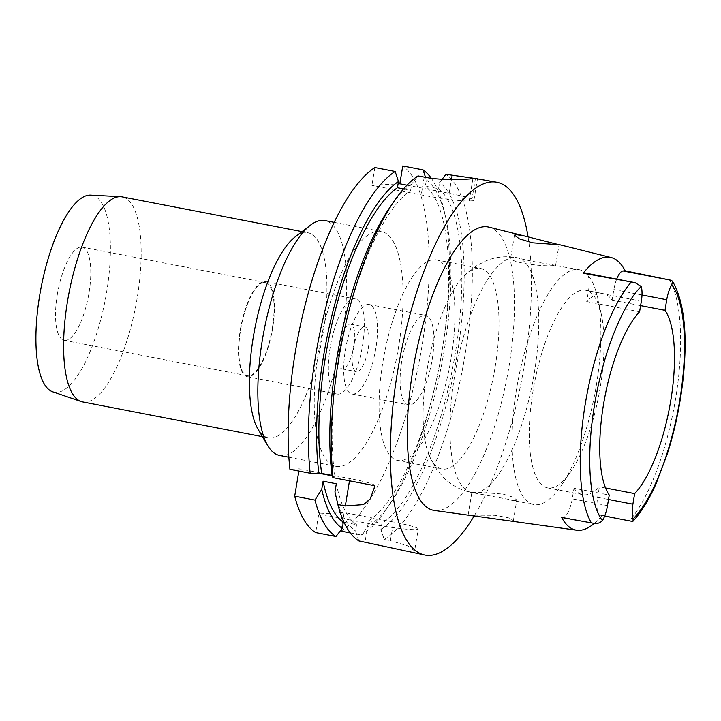 <?xml version="1.0" encoding="UTF-8"?>
<svg xmlns="http://www.w3.org/2000/svg" width="721" height="721" viewBox="0 0 721 721"><rect width="100%" height="100%" fill="white"/><g stroke="black" fill="none" stroke-linecap="round" stroke-linejoin="round"><path stroke-width="0.54" stroke-dasharray="3.6 2.7" d="M561.632 517.471L563.038 517.39A18.53 6.029 100.9 0 0 572.249 498.815L573.997 488.234L609.245 495.039M573.997 488.234A100.616 32.76 100.9 0 0 582.784 494.669A100.616 32.76 100.9 0 0 599.394 486.792L597.646 497.373A18.53 6.029 100.9 0 0 600.323 515.218A18.53 6.029 100.9 0 0 600.818 515.254L602.224 515.173A136.684 44.504 -79.1 0 1 594.347 523.347M600.251 387.177A100.616 32.76 -79.1 0 1 570.5 472.075A100.616 32.76 -79.1 0 1 547.554 487.865A100.616 32.76 -79.1 0 1 533.017 390.98A100.616 32.76 -79.1 0 1 585.713 290.293A100.616 32.76 -79.1 0 1 601.134 313.482A100.616 32.76 -79.1 0 1 600.251 387.177M605.55 487.982L599.394 486.792M602.224 515.173L631.975 521.337M434.312 510.441A144.272 46.973 100.9 0 0 509.089 365.917A144.272 46.973 100.9 0 0 489.036 227.16M468.181 515.136L494.939 515.29L508.332 517.75L513.406 520.436L512.054 520.932L507.296 520.571M616.68 279.108A18.53 6.029 100.9 0 0 613.868 289.545L612.111 300.125A100.616 32.76 100.9 0 0 603.324 293.69A100.616 32.76 100.9 0 0 586.714 301.567L588.471 290.987A18.53 6.029 100.9 0 0 585.794 273.142M612.111 300.125L640.608 305.632M639.59 311.778L586.714 301.567M596.42 384.852A119.596 38.934 100.9 0 0 597.466 297.259A119.596 38.934 100.9 0 0 579.143 269.681A119.596 38.934 100.9 0 0 516.497 389.376A119.596 38.934 100.9 0 0 533.774 504.538A119.596 38.934 100.9 0 0 561.055 485.774A119.596 38.934 100.9 0 0 596.42 384.852M515.425 500.581L516.786 499.986L513.19 497.184L502.988 494.065L477.969 492.236L471.904 492.578L515.425 500.581M426.931 370.612A102.13 33.247 100.9 0 0 429.301 455.978A102.13 33.247 100.9 0 0 441.685 468.956A102.13 33.247 100.9 0 0 495.183 366.746A102.13 33.247 100.9 0 0 480.429 268.401A102.13 33.247 100.9 0 0 464.108 275.837A102.13 33.247 100.9 0 0 426.931 370.612M464.108 275.837L476.112 266.004L485.657 260.993C495.597 256.838 506.061 255.73 517.038 257.685A119.596 38.934 -79.1 0 0 516.804 257.64C531.503 261.975 563.407 266.274 554.377 265.31C547.455 267.176 510.315 263.129 510.738 257.983L512.072 257.181L517.038 257.685A119.596 38.934 -79.1 0 1 534.315 372.847A119.596 38.934 -79.1 0 1 477.969 492.236M471.904 492.578A119.596 38.934 -79.1 0 1 471.669 492.542A119.596 38.934 -79.1 0 1 454.392 377.371A119.596 38.934 -79.1 0 1 510.738 257.983L510.711 257.739M579.143 269.681L554.377 265.31M451.121 358.238A102.13 33.247 -79.1 0 1 397.622 460.449A102.13 33.247 -79.1 0 1 382.869 362.104A102.13 33.247 -79.1 0 1 436.367 259.893A102.13 33.247 -79.1 0 1 451.121 358.238M432.221 359.31A45.558 14.835 100.9 0 0 425.633 315.438A45.558 14.835 100.9 0 0 401.777 361.032A45.558 14.835 100.9 0 0 408.356 404.905A45.558 14.835 100.9 0 0 432.221 359.31M345.377 350.136A45.558 14.835 -79.1 0 1 369.242 304.541A45.558 14.835 -79.1 0 1 375.821 348.414A45.558 14.835 -79.1 0 1 351.956 394.008A45.558 14.835 -79.1 0 1 345.377 350.136M368.215 348.847A22.784 7.417 100.9 0 0 364.925 326.91A22.784 7.417 100.9 0 0 352.993 349.703A22.784 7.417 100.9 0 0 356.282 371.639A22.784 7.417 100.9 0 0 368.215 348.847M338.717 346.945A22.784 7.417 -79.1 0 1 350.649 324.153A22.784 7.417 -79.1 0 1 353.939 346.089A22.784 7.417 -79.1 0 1 342.006 368.882A22.784 7.417 -79.1 0 1 338.717 346.945M362.501 345.602A48.406 15.763 100.9 0 0 355.507 298.99A48.406 15.763 100.9 0 0 330.155 347.432A48.406 15.763 100.9 0 0 337.14 394.045A48.406 15.763 100.9 0 0 362.501 345.602M240.273 330.074A48.406 15.763 -79.1 0 1 265.625 281.623A48.406 15.763 -79.1 0 1 272.619 328.244A48.406 15.763 -79.1 0 1 247.267 376.686A48.406 15.763 -79.1 0 1 240.273 330.074M272.304 328.262A47.46 15.447 100.9 0 0 265.445 282.56A47.46 15.447 100.9 0 0 240.589 330.056A47.46 15.447 100.9 0 0 247.447 375.758A47.46 15.447 100.9 0 0 272.304 328.262M57.301 294.646A47.46 15.447 -79.1 0 1 82.158 247.15A47.46 15.447 -79.1 0 1 89.016 292.852A47.46 15.447 -79.1 0 1 64.16 340.348A47.46 15.447 -79.1 0 1 57.301 294.646M52.705 391.818A100.264 32.643 100.9 0 0 106.663 291.852A100.264 32.643 100.9 0 0 90.702 195.121M82.582 401.912A104.41 33.995 100.9 0 0 137.269 297.422A104.41 33.995 100.9 0 0 122.182 196.878M295.268 236.821A104.41 33.995 -79.1 0 1 307.966 232.766A104.41 33.995 -79.1 0 1 323.053 333.309A104.41 33.995 -79.1 0 1 268.365 437.8A104.41 33.995 -79.1 0 1 258.082 429.31M279.586 455.438A119.596 38.934 100.9 0 0 342.223 335.743A119.596 38.934 100.9 0 0 324.946 220.581M398.623 346.639A119.596 38.934 -79.1 0 1 335.977 466.325A119.596 38.934 -79.1 0 1 318.7 351.163A119.596 38.934 -79.1 0 1 381.346 231.477A119.596 38.934 -79.1 0 1 398.623 346.639M298.855 471.047L299.224 468.803L289.932 469.326M341.312 529.629L344.142 512.505L318.772 513.938L315.69 532.576M341.06 531.134A189.839 61.808 100.9 0 0 422.091 345.314A189.839 61.808 100.9 0 0 402.769 165.965M374.866 167.542L371.91 185.369L398.073 183.891M332.21 476.509L334.995 476.347L332.111 475.797M374.523 485.666A37.97 2.938 9.4 0 0 374.623 485.494A37.97 2.938 9.4 0 0 349.856 478.582L299.224 468.803M406.995 185.18L449.165 193.327A37.97 2.938 -170.6 0 1 473.94 200.249A37.97 2.938 -170.6 0 1 471.723 200.853L469.191 200.997A37.97 2.938 -170.6 0 1 421.253 194.904L371.91 185.369M403.562 188.92L410.655 190.29L411.682 184.062L418.036 175.879M442.108 179.241L439.594 182.476L438.566 188.713L425.345 186.162L426.372 179.926L425.516 177.321M431.266 178.213A189.839 61.808 -79.1 0 1 444.028 210.199A189.839 61.808 -79.1 0 1 442.37 349.225A189.839 61.808 -79.1 0 1 386.231 509.423A189.839 61.808 -79.1 0 1 361.338 535.054L367.674 526.916L368.701 520.715L381.923 523.266L380.895 529.466L384.23 539.479L390.403 540.669L393.495 522.031L344.142 512.505M350.298 532.918L361.338 535.054M404.157 551.033L414.62 550.961L418.261 528.953A37.97 2.938 9.4 0 1 416.053 529.565A37.97 2.938 9.4 0 1 368.116 523.473L318.772 513.938M418.261 528.953A37.97 2.938 9.4 0 0 393.495 522.031M358.86 540.912L355.525 530.908L356.553 524.699L344.043 522.283M414.62 550.961L408.239 546.004L390.403 540.669M384.23 539.479A189.839 61.808 100.9 0 0 465.261 353.65A189.839 61.808 100.9 0 0 445.939 174.302M528.069 236.894A189.839 61.808 -79.1 0 1 524.311 365.06A189.839 61.808 -79.1 0 1 474.391 515.569M411.682 184.062A180.809 58.87 100.9 0 0 390.052 207.143M334.995 476.347A174.653 56.86 -79.1 0 1 338.636 359.608A174.653 56.86 -79.1 0 1 410.655 190.29M473.94 200.249L477.536 178.52L475.463 178.484M380.895 529.466A180.809 58.87 100.9 0 0 457.411 352.884A180.809 58.87 100.9 0 0 439.594 182.476M438.566 188.713A174.653 56.86 -79.1 0 1 455.348 353.002A174.653 56.86 -79.1 0 1 381.923 523.266M368.701 520.715A174.653 56.86 100.9 0 0 442.135 350.451A174.653 56.86 100.9 0 0 425.345 186.162M426.372 179.926A180.809 58.87 -79.1 0 1 445.776 217.913A180.809 58.87 -79.1 0 1 444.19 350.334A180.809 58.87 -79.1 0 1 390.719 502.916A180.809 58.87 -79.1 0 1 367.674 526.916M335.067 492.452L335.004 492.182A180.809 58.87 100.9 0 0 355.525 530.908M356.553 524.699A174.653 56.86 -79.1 0 1 336.31 483.755M563.038 517.39L593.167 523.212M607.497 505.619L572.249 498.815M597.646 497.373L608.515 499.473M630.938 521.067L600.818 515.254M669.467 279.874A135.142 43.999 -79.1 0 1 675.577 398.839A135.142 43.999 -79.1 0 1 629.595 520.751M641.996 294.979L613.868 289.545M424.209 177.069L421.253 194.904M449.165 193.327L451.445 179.547M368.116 523.473L365.033 542.102M349.478 480.826L349.856 478.582M469.191 200.997L472.895 178.628M475.427 178.484L471.723 200.853M588.471 290.987L641.339 301.198M547.554 487.865L582.784 494.669M600.323 515.218L604.676 516.056M585.713 290.293L603.324 293.69M601.134 313.482L597.466 297.259M570.5 472.075L561.055 485.774M429.301 455.978L436.791 469.578L443.785 477.78C451.454 485.35 460.755 490.262 471.669 492.542L471.976 492.596M510.162 499.977L533.774 504.538M513.406 520.436L516.786 499.986M468.1 515.118L471.849 492.497M555.666 265.175L559.045 244.725M510.702 257.785L514.443 235.19M436.367 259.893L480.429 268.401M397.622 460.449L441.685 468.956M369.242 304.541L425.633 315.438M351.956 394.008L408.356 404.905M350.649 324.153L364.925 326.91M342.006 368.882L356.282 371.639M265.625 281.623L355.507 298.99M247.267 376.686L337.14 394.045M82.158 247.15L265.445 282.56M64.16 340.348L247.447 375.758M262.435 436.656L268.365 437.8M302.045 231.621L307.966 232.766M288.851 457.222L335.977 466.325M334.22 222.374L381.346 231.477M374.181 488.189L374.623 485.494M445.776 217.913L444.028 210.199M390.719 502.916L386.231 509.423"/><path stroke-width="1.08" d="M635.066 282.659L585.794 273.142A18.53 6.029 100.9 0 0 585.29 273.106L583.181 273.232L635.066 282.659L641.185 286.462A18.53 6.029 -79.1 0 1 641.339 301.198L639.59 311.778A100.616 32.76 100.9 0 0 603.495 404.589A100.616 32.76 100.9 0 0 609.245 495.039L607.497 505.619A18.53 6.029 -79.1 0 1 602.414 520.652C599.701 523.23 596.609 524.077 593.167 523.212L561.632 517.471A136.684 44.504 -79.1 0 0 576.701 530.205L434.312 510.441A144.272 46.973 100.9 0 1 412.673 371.378A144.272 46.973 100.9 0 1 489.036 227.16L524.915 236.082L515.821 234.541L514.452 235.163L519.282 238.786L532.44 242.806L559.045 244.725L524.915 236.082M605.55 487.982L634.642 493.606A100.616 32.76 100.9 0 0 670.737 400.786A100.616 32.76 100.9 0 0 664.987 310.336L666.736 299.756A18.53 6.029 -79.1 0 1 671.819 284.732L672.468 281.154L670.818 280.19L625.179 270.853L623.07 270.97A18.53 6.029 100.9 0 0 616.68 279.108M594.347 523.347A136.684 44.504 -79.1 0 1 576.701 530.205M634.642 493.606L632.894 504.186A18.53 6.029 -79.1 0 0 633.047 518.913L633.065 521.157L631.975 521.337L604.676 516.056M583.181 273.232A137.63 44.81 -79.1 0 1 611.102 257.514A137.63 44.81 -79.1 0 1 625.179 270.853M640.608 305.632L664.987 310.336M302.045 231.621L122.182 196.878A104.41 33.995 100.9 0 0 120.65 196.689L90.702 195.121A100.264 32.643 100.9 0 0 39.655 295.646A100.264 32.643 100.9 0 0 52.705 391.818L81.085 401.516A104.41 33.995 100.9 0 0 82.582 401.912L262.435 436.656M120.65 196.689A104.41 33.995 100.9 0 0 67.495 301.369A104.41 33.995 100.9 0 0 81.085 401.516M267.806 445.713L258.082 429.31A104.41 33.995 -79.1 0 1 253.278 337.257A104.41 33.995 -79.1 0 1 295.268 236.821L310.4 225.222A119.596 38.934 100.9 0 0 262.309 340.267A119.596 38.934 100.9 0 0 267.806 445.713A119.596 38.934 100.9 0 0 279.586 455.438L288.851 457.222M334.22 222.374L324.946 220.581A119.596 38.934 100.9 0 0 310.4 225.222M298.855 471.047L294.7 496.174A189.839 61.808 100.9 0 0 315.69 532.576L335.968 536.487A189.839 61.808 -79.1 0 1 314.969 500.086L321.737 489.397L323.089 481.204L336.31 483.755L334.95 491.947A180.809 58.87 100.9 0 0 334.995 492.146A180.809 58.87 100.9 0 0 335.004 492.173L334.995 492.146M341.312 529.629L341.06 531.134L350.298 532.918M425.516 177.321L423.047 169.877L402.769 165.965L399.822 183.792L406.995 185.18M398.073 183.891L399.822 183.792M395.135 171.454L374.866 167.542A189.839 61.808 100.9 0 0 295.231 352.488A189.839 61.808 100.9 0 0 289.932 469.326L310.201 473.246A189.839 61.808 -79.1 0 1 315.51 356.408A189.839 61.808 -79.1 0 1 395.135 171.454L398.47 181.503L397.433 187.739L403.562 188.92M332.111 475.797L321.773 473.796L310.201 473.246M474.391 515.569A189.839 61.808 -79.1 0 1 424.876 555.035A189.839 61.808 -79.1 0 1 397.451 372.234A189.839 61.808 -79.1 0 1 496.886 182.26L475.427 178.484A189.839 61.808 100.9 0 0 472.895 178.628C466.559 179.394 442.55 180.809 424.209 177.069L418.036 175.879A189.839 61.808 100.9 0 0 394.54 200.636L390.052 207.143A180.809 58.87 100.9 0 0 336.581 359.725A180.809 58.87 100.9 0 0 332.21 476.509L333.102 477.663L374.523 485.666L374.181 488.189L370.161 498.959L363.483 504.601L345.323 505.953L349.478 480.826M475.463 178.484L445.939 174.302L442.108 179.241M423.047 169.877A189.839 61.808 -79.1 0 1 431.266 178.213M344.043 522.283L343.331 522.148L342.304 528.349L335.968 536.487M424.876 555.035L358.86 540.912A189.839 61.808 100.9 0 1 337.861 504.511L345.323 505.953M294.7 496.174L314.969 500.086M337.861 504.511L335.067 492.452M394.54 200.636A189.839 61.808 100.9 0 0 338.401 360.833A189.839 61.808 100.9 0 0 333.102 477.663M397.433 187.739A174.653 56.86 100.9 0 0 325.423 357.057A174.653 56.86 100.9 0 0 321.773 473.796M318.988 473.958A180.809 58.87 -79.1 0 1 323.359 357.174A180.809 58.87 -79.1 0 1 398.47 181.503M496.886 182.26A189.839 61.808 -79.1 0 1 528.069 236.894M323.089 481.204A174.653 56.86 100.9 0 0 343.331 522.148M342.304 528.349A180.809 58.87 -79.1 0 1 321.737 489.397M602.414 520.652A127.563 41.53 -79.1 0 1 594.492 405.103A127.563 41.53 -79.1 0 1 641.185 286.462M608.515 499.473L632.894 504.186M671.819 284.732A127.563 41.53 -79.1 0 1 679.741 400.281A127.563 41.53 -79.1 0 1 633.047 518.913M591.373 522.914A135.142 43.999 -79.1 0 1 585.263 403.949A135.142 43.999 -79.1 0 1 631.245 282.037M666.736 299.756L641.996 294.979M623.07 270.97L670.818 280.19M451.445 179.547L452.121 175.491M633.038 282.335L585.29 273.106M672.468 281.154C684.274 301.838 687.816 334.481 683.075 379.093C680.245 404.571 675.081 429.238 667.583 453.112L656.164 483.521C649.035 499.581 641.33 512.126 633.065 521.157M611.102 257.514L557.91 244.284"/></g></svg>
